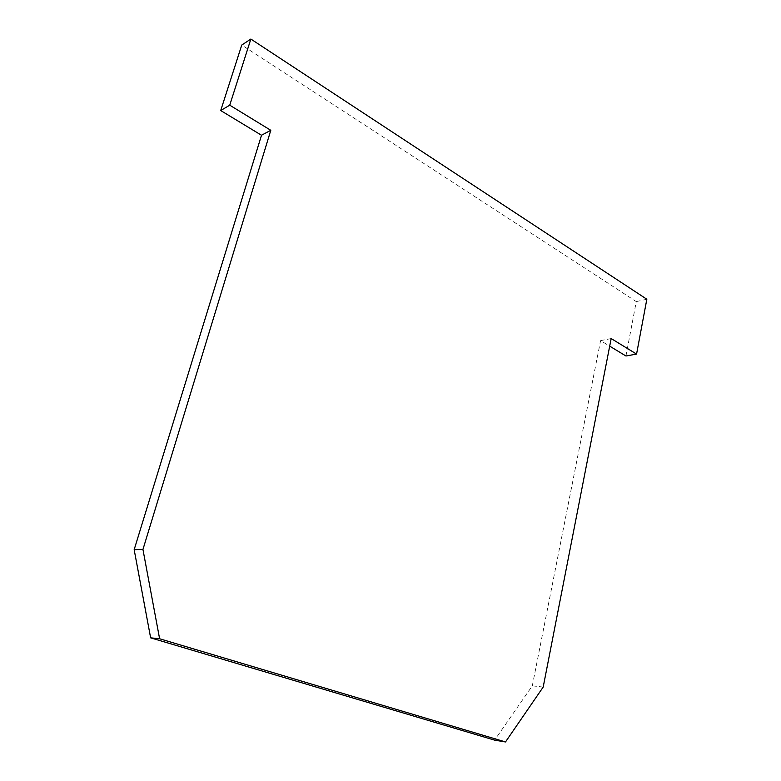 <?xml version="1.0" encoding="UTF-8"?>
<svg xmlns="http://www.w3.org/2000/svg" width="781" height="781" viewBox="0 0 781 781"><rect width="100%" height="100%" fill="white"/><g stroke="black" fill="none" stroke-linecap="round" stroke-linejoin="round"><path stroke-width="0.59" stroke-dasharray="3.9 2.93" d="M625.942 355.99L636.281 301.603L241.749 45.064M543.195 687.065L532.3 685.855L494.617 740.144M532.3 685.855L600.589 340.633L609.697 346.149M646.834 299.24L636.281 301.603M611.181 338.554L600.589 340.633"/><path stroke-width="1.17" d="M636.564 354.086L646.834 299.24L250.857 39.05L241.749 45.064L220.711 110.541L261.508 135.25L134.166 549.678L150.635 637.843L494.617 740.144L505.492 741.95L543.195 687.065L611.181 338.554L636.564 354.086L625.942 355.99L609.697 346.149M261.508 135.25L270.792 130.3L142.943 549.463L159.607 638.76L150.635 637.843M159.607 638.76L505.492 741.95M142.943 549.463L134.166 549.678M270.792 130.3L229.741 105.181L220.711 110.541M250.857 39.05L229.741 105.181"/></g></svg>
